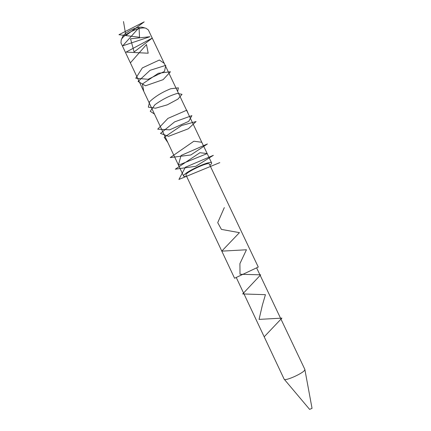 <?xml version="1.0" encoding="UTF-8"?>
<svg xmlns="http://www.w3.org/2000/svg" width="431" height="431" viewBox="0 0 431 431"><rect width="100%" height="100%" fill="white"/><g stroke="black" fill="none" stroke-linecap="round" stroke-linejoin="round"><path stroke-width="0.65" d="M122.323 37.416L122.426 37.179C124.392 32.126 137.958 25.715 143.054 27.433L143.211 27.476M185.998 175.067C184.231 172.917 208.863 161.269 209.304 164.055L258.266 267.058L234.577 278.254L185.998 175.067M211.626 162.934L148.345 29.933L146.007 28.268C139.93 26.205 123.535 33.952 121.208 39.991L120.971 42.874L183.66 176.155C181.51 173.58 211.12 159.583 211.626 162.934C211.81 163.408 211.233 164.195 209.892 165.294M186.591 176.327C184.872 176.667 183.897 176.613 183.66 176.155M236.274 277.542L284.142 379.151L309.63 409.396L312.039 408.324L304.836 369.367L256.644 267.915M284.196 379.232C285.144 381.413 303.763 373.02 304.776 369.933L304.868 369.459M123.498 21.55L125.863 35.541L144.207 21.857L118.951 34.706L139.542 37.265L139.03 27.659L122.684 45.848L149.918 36.732L130.539 38.817L134.106 51.952L152.326 38.052L126.089 52.108L148.194 53.218L146.486 44.528L130.377 62.867M164.243 63.352L159.373 60.017L142.327 67.926L135.77 78.259L148.119 79.288L164.486 71.422L165.757 65.367L150.085 70.307L138.065 81.459L145.484 85.796L163.117 79.665L170.439 71.767L158.371 73.265L142.413 83.997L143.776 91.35M177.642 91.507L178.396 87.849L170.746 88.754C162.298 92.089 155.252 96.409 149.611 101.705L148.345 107.174L155.532 108.208L167.32 104.825L177.906 99.119L182.027 94.33L177.34 93.419C169.911 95.542 162.449 99.297 154.961 104.69L150.22 111.279L154.454 114.053M188.363 114.037L186.785 110.196L167.961 118.38L157.708 129.181L169.695 129.823L188.746 121.348L191.876 115.632L174.652 121.854L160.445 133.411L168.526 136.32L188.369 128.772L196.078 121.537L181.58 125.534L164.222 137.306L167.804 142.445M201.794 142.273L193.875 141.223L170.229 157.584L190.852 154.955L207.397 143.965L181.031 155.499L178.369 165.224L207.236 153.555L199.936 152.719L175.315 169.194L195.793 166.296L213.356 155.332L185.352 167.26L178.94 179.42L219.788 162.622M264.198 336.81L281.906 318.132L259.069 319.387L262.371 305.175L265.431 294.68L242.701 293.942L260.68 274.827L240.013 274.261L239.905 263.659L246.44 249.77L221.76 251.144L239.442 232.643L221.432 229.405L217.725 222.665L224.314 207.607M122.426 37.179L121.208 39.991M143.054 27.433L146.007 28.268"/></g></svg>
